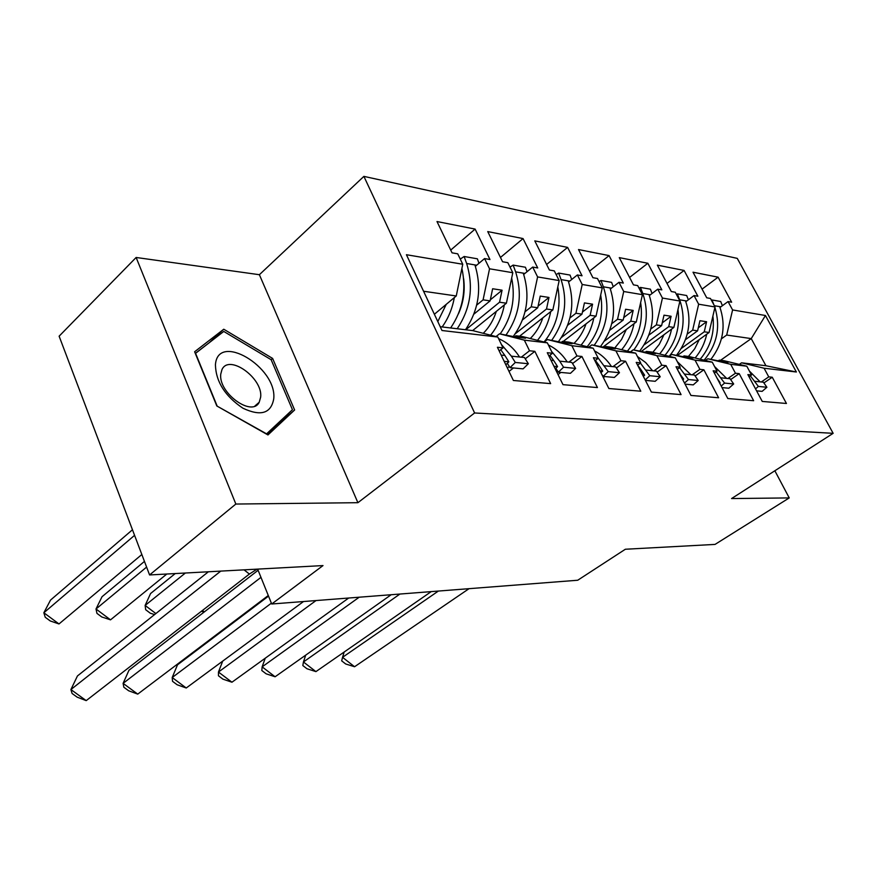 <?xml version="1.0" encoding="UTF-8"?>
<svg xmlns="http://www.w3.org/2000/svg" width="877" height="877" viewBox="0 0 877 877"><rect width="100%" height="100%" fill="white"/><g stroke="black" fill="none" stroke-linecap="round" stroke-linejoin="round"><path stroke-width="1.32" d="M357.904 502.696L259.384 274.709L136.132 257.476L235.847 504.045L357.904 502.696L474.61 412.968L833.15 433.326L731.571 498.564L789.245 497.917L774.851 470.763M789.245 497.917L715.04 544.409L625.356 549.243L577.724 580.234L271.717 604.001L257.641 569.107M235.847 504.045L149.583 574.95L59.121 336.187L136.132 257.476M259.384 274.709L363.889 176.376L737.261 258.375L833.15 433.326M472.637 330.596L506.391 303.212L499.55 302.225L465.731 329.774M514.646 336.735L515.862 335.77L522.659 336.593L547.347 342.841L552.488 353.278L547.281 352.707L562.99 384.663L597.434 387.568L581.922 356.479L576.967 355.941L571.87 345.713L547.391 339.552L563.385 342.721L572.067 343.751L562.563 341.372L568.877 342.129L593.181 348.213L598.235 358.265L593.411 357.739L608.868 388.522L640.791 391.219L625.542 361.236L620.938 360.743L615.928 350.877L591.832 344.88L607.224 347.928L615.292 348.882L605.941 346.568L611.817 347.27L635.726 353.19L640.692 362.892L636.209 362.409L651.403 392.107L681.067 394.606L666.082 365.665L661.806 365.194L656.884 355.667L633.183 349.824L648.004 352.773L655.525 353.661L646.327 351.403L651.797 352.061L675.312 357.827L680.201 367.2L676.024 366.75L690.944 395.439L718.603 397.763L703.88 369.787L699.89 369.349L695.044 360.14L671.738 354.451L686.044 357.29L693.071 358.123L684.027 355.919L689.147 356.533L712.256 362.157L695.044 360.14M519.557 336.22L552.85 309.932L546.503 309.011L515.237 333.786M561.444 342.238L562.563 341.372M563.22 341.449L596.031 316.169L590.133 315.314L561.488 337.459M604.9 347.347L605.941 346.568M603.179 346.919L636.285 321.98L630.771 321.19L604.319 341.175M645.362 352.115L646.327 351.403M641.635 351.206L673.876 327.417L668.723 326.672L644.146 344.847M683.117 356.577L684.027 355.919M677.658 355.24L709.076 332.504L704.253 331.802L681.308 348.443M718.438 360.743L719.293 360.14L724.084 360.721L746.798 366.202L751.512 374.983L747.873 374.589L762.256 401.436L786.439 403.475L772.253 377.242L768.745 376.869L764.075 368.219L741.569 362.815L765.928 365.731L751.249 338.599L726.693 335.047L721.431 338.818M474.61 412.968L363.889 176.376M675.312 357.827L656.884 355.667M635.726 353.19L615.928 350.877M593.181 348.213L571.87 345.713M547.347 342.841L524.336 340.144L499.484 333.808L516.136 337.108L525.509 338.226L515.862 335.77M440.221 326.715L472.769 330.618L497.818 337.042L503.047 347.884L497.412 347.27L513.374 380.486L550.646 383.622L534.871 351.348L529.522 350.767L524.336 340.144M497.818 337.042L441.997 330.508L406.424 254.714L462.749 264.251L456.259 295.977L423.569 291.252M473.92 314.119L490.111 300.866L483.095 299.846L489.541 268.79L484.564 258.572L489.98 259.526L475.104 229.083L436.998 221.541L452.039 252.828L457.739 253.837L462.749 264.251M489.541 268.79L512.793 272.725L506.391 303.212M522.56 319.842L537.744 307.75L531.243 306.807L537.601 276.924L532.69 267.068L537.722 267.956L523.054 238.577L487.744 231.583L502.576 261.752L507.849 262.683L512.793 272.725M537.601 276.924L559.175 280.574L552.85 309.932M567.693 325.235L581.977 314.141L575.937 313.264L582.207 284.477L577.373 274.961L582.054 275.784L567.605 247.391L534.784 240.89L549.397 270.017L554.297 270.883L559.175 280.574M582.207 284.477L602.269 287.875L596.031 316.169M609.69 330.322L623.174 320.094L617.54 319.272L623.722 291.504L618.965 282.306L623.317 283.074L609.098 255.602L578.513 249.55L592.907 277.702L597.467 278.502L602.269 287.875M623.722 291.504L642.413 294.672L636.285 321.98M648.87 335.124L661.62 325.641L656.358 324.885L662.442 298.059L657.761 289.158L661.839 289.87L647.84 263.264L619.283 257.619L633.446 284.861L637.7 285.606L642.413 294.672M662.442 298.059L679.916 301.019L673.876 327.417M685.496 339.651L697.599 330.837L692.666 330.125L698.651 304.198L694.047 295.56L697.862 296.229L684.093 270.445L657.366 265.15L671.3 291.548L675.279 292.249L679.916 301.019M698.651 304.198L715.018 306.961L709.076 332.504M726.693 335.047L732.591 309.943L728.063 301.567L731.637 302.192L718.099 277.176L693.016 272.21L706.73 297.796L710.458 298.454L715.018 306.961M732.591 309.943L765.446 315.501L796.371 372.001L764.075 368.219M746.798 366.202L730.694 364.317L707.794 358.77L721.607 361.51L728.184 362.289L719.293 360.14M712.256 362.157L717.057 371.223L713.154 370.796L727.811 398.542L753.639 400.712L739.19 373.635L735.452 373.229L730.694 364.317M483.095 299.846L476.704 305.108M496.02 336.582L499.484 333.808M499.55 302.225L502.072 290.21L492.633 288.752L490.111 300.866M531.243 306.807L525.071 311.741M544.189 342.041L547.391 339.552M546.503 309.011L548.991 297.446L540.232 296.097L537.744 307.75M575.937 313.264L569.973 317.912M588.862 347.128L591.832 344.88M590.133 315.314L592.578 304.166L584.433 302.905L581.977 314.141M617.54 319.272L611.762 323.668M630.42 351.874L633.183 349.824M630.771 321.19L633.183 310.425L625.597 309.252L623.174 320.094M656.358 324.885L650.767 329.05M669.162 356.314L671.738 354.451M668.723 326.672L671.102 316.268L663.999 315.172L661.62 325.641M692.666 330.125L687.239 334.082M705.382 360.48L707.794 358.77M704.253 331.802L706.588 321.738L699.934 320.719L697.599 330.837M720.576 360.294L751.249 338.599L765.446 315.501M739.311 364.393L741.569 362.815M796.371 372.001L765.928 365.731M271.717 604.001L323.01 565.577L149.583 574.95M434.367 314.262L456.259 295.977M702.082 289.125L718.099 277.176M749.013 376.715L751.512 374.983M720.028 307.443L728.063 301.567M761.302 381.966L768.745 376.869M763.9 382.953L772.253 377.242M667.013 283.435L684.093 270.445M629.587 277.439L647.84 263.264M589.552 271.125L609.098 255.602M546.612 264.47L567.605 247.391M500.46 257.465L523.054 238.577M450.712 250.088L475.104 229.083M714.382 373.109L717.057 371.223M685.836 301.688L694.047 295.56M727.866 378.513L735.452 373.229M730.651 379.577L739.19 373.635M499.177 350.932L503.047 347.884M475.389 266.301L484.564 258.572M507.377 368L509.318 366.498M521.278 357.18L529.522 350.767M509.022 371.42L513.473 367.956M525.257 358.814L534.871 351.348M548.914 356.018L552.488 353.278M523.722 274.413L532.69 267.068M556.5 371.464L557.443 370.752M568.855 362.102L576.967 355.941M558.024 374.556L560.852 372.418M572.538 363.582L581.922 356.479M594.924 360.743L598.235 358.265M568.603 281.955L577.373 274.961M612.957 366.652L620.938 360.743M603.387 377.603L604.801 376.551M616.378 368.011L625.542 361.236M639.804 369.425L640.868 369.535L637.634 365.183L640.692 362.892M610.381 288.982L618.965 282.306M653.957 370.883L661.806 365.194M657.136 372.133L666.082 365.665M677.329 369.261L680.201 367.2M649.364 295.538L657.761 289.158M692.172 374.83L699.89 369.349M695.143 375.981L703.88 369.787M698.3 327.779L706.588 321.738M662.256 322.846L671.102 316.268M623.722 317.606L633.183 310.425M582.438 312.048L592.578 304.166M538.083 306.128L548.991 297.446M490.32 299.835L502.072 290.21M294.628 409.987L272.615 358.419L223.756 329.226L194.628 351.754L216.805 405.952L267.967 434.948L294.628 409.987L280.3 422.133L279.971 421.355M209.976 342.14L195.308 353.409M267.112 434.455L280.3 422.133M271.136 359.723L272.615 358.419M209.899 342.096L223.756 329.226M344.179 652.017L342.545 657.322L438.368 591.054M354.571 666.739L345.681 663.977L341.69 660.852L342.545 657.322L354.571 666.739L469.031 588.675M749.44 371.114L760.151 381.857L763.363 382.186L766.904 387.261L762.135 391.361L756.577 390.835M755.525 388.884L758.375 386.417L750.317 375.805M753.387 384.893L754.045 386.11M758.375 386.417L766.904 387.261M699.254 339.607L694.716 348.761L688.434 356.446M695.121 357.98C700.876 351.206 704.757 343.28 706.73 334.192M712.902 316.049C714.843 332.471 710.6 346.864 700.186 359.219M711.05 359.153C723.306 343.028 726.2 325.52 719.699 306.621L720.872 306.829M714.031 305.108L711.971 299.967L711.433 300.274M714.908 307.432C720.741 326.924 717.134 344.508 704.121 360.173M722.396 305.711L720.708 301.502L711.971 299.967M273.745 398.816C277.231 367.167 217.606 331.484 215.424 364.876C215.917 381.736 225.082 396.185 242.929 408.222C260.82 416.586 271.081 413.451 273.745 398.816M260.677 397.084C263.023 378.13 228.886 353.617 221.958 369.645L220.796 373.964C218.022 392.71 251.995 417.474 259.197 402.269L260.677 397.084M217.036 405.777L195.571 353.321L223.767 331.44L271.136 359.702L292.447 409.702L266.575 433.852L216.827 405.963M305.7 655.141L303.442 661.96L399.923 594.047M315.917 671.618L306.972 668.756L302.828 665.555L303.442 661.96L315.917 671.618L431.232 591.613M714.569 366.531L726.649 378.393L730.081 378.743L733.676 383.983L728.831 388.226L722.023 387.59M721.212 386.044L724.577 383.085L716.125 371.881M717.145 378.338L720.083 382.646L719.622 383.041M724.577 383.085L733.676 383.983M719.381 382.58L720.083 382.646M265.249 658.199L262.135 666.86L359.208 597.204M275.104 676.77L266.115 673.81L261.817 670.521L262.135 666.86L275.104 676.77L391.197 594.716M677.307 361.664L690.868 374.698L694.529 375.071L698.191 380.486L693.258 384.882L685.058 384.104M684.509 383.063L688.456 379.522L679.576 367.649M679.554 373.525L683.654 379.05L682.81 379.807M679.96 373.569L678.513 371.53M688.456 379.522L698.191 380.486M682.361 378.93L683.654 379.05M222.703 661.105L218.461 672.045L316.016 600.559M231.945 682.218L222.922 679.149L218.45 675.772L218.461 672.045L231.945 682.218L348.695 598.026M637.404 356.468L645.68 362.563L652.554 370.741L656.489 371.146L660.206 376.737L655.196 381.298L645.395 380.377M645.165 379.927L649.78 375.718L640.418 363.1M640.868 369.535L644.628 375.203L643.356 376.365M649.78 375.718L660.206 376.737M642.655 375.005L644.628 375.203M268.537 596.108L177.494 664.832L172.199 677.526L271.388 603.168M186.242 687.996L177.198 684.794L172.539 681.33L172.199 677.526L186.242 687.996L303.508 601.534M594.551 350.932C601.26 354.407 606.895 359.603 611.455 366.498L615.676 366.937L619.458 372.725L614.36 377.45L603.135 376.397L601.567 373.986M603.135 376.397L608.254 371.618L598.015 357.827M597.062 365.007L598.892 365.205L602.707 371.07L600.942 372.725M598.892 365.205L595.373 360.414M608.254 371.618L619.458 372.725M599.967 370.807L602.707 371.07M258.112 570.28L128.985 670.225L123.098 683.358L260.973 577.362M137.744 694.113L128.689 690.791L123.843 687.228L123.098 683.358L137.744 694.113L268.296 595.505M548.41 345.012C555.93 348.542 562.201 354.187 567.233 361.927L571.782 362.398L575.63 368.406L570.445 373.317L558.353 372.188L555.865 368.263M558.353 372.188L563.56 367.211L559.69 361.149L551.545 351.37M550.997 360.25L553.705 360.535L557.575 366.619L555.229 368.866M553.705 360.535L549.879 355.284M563.56 367.211L575.63 368.406M553.946 366.268L557.575 366.619M663.977 334.718L659.318 344.288L652.839 352.313M659.592 353.968C665.544 346.908 669.535 338.621 671.574 329.116M677.965 309.548C680.256 326.946 675.926 342.194 664.985 355.295M676.704 355.042C689.169 338.369 692.096 320.291 685.496 300.8L686.746 301.008M685.496 300.8L679.697 299.813L677.373 293.894L676.441 294.442M679.697 299.813C686.548 320.533 683.051 339.366 669.184 356.303M688.368 299.802L686.68 295.527L677.373 293.894M626.321 329.489L621.497 339.574L614.766 348.005M621.65 349.704C627.811 342.326 631.933 333.655 634.016 323.69M640.648 302.565C643.323 321.015 638.916 337.207 627.406 351.129M639.969 350.789C652.718 333.523 655.733 314.788 649.002 294.584L650.328 294.804M649.002 294.584L642.808 293.521L640.44 287.426L639.07 288.248M642.808 293.521C649.539 313.758 646.557 332.558 633.852 349.912M652.071 293.488L650.383 289.169L640.44 287.426M586.033 323.876C583.358 331.583 579.357 338.094 574.007 343.411M202.423 610.48L204.308 611.927M204.078 612.102L201.392 611.28M581.034 345.165C587.437 337.459 591.701 328.36 593.828 317.869M600.69 295.034C603.825 314.646 599.32 331.879 587.195 346.711M600.668 346.294C613.747 328.382 616.849 308.923 609.986 287.93L611.412 288.171M609.986 287.93L603.354 286.801L600.953 280.497L599.079 281.649M603.354 286.801C610.195 307.728 607.169 327.187 594.277 345.165M613.264 286.735L611.598 282.361L600.953 280.497M542.819 317.847C540.057 326.047 535.891 332.931 530.3 338.522M185.365 573.021L145.133 605.426L150.57 593.532L175.225 573.569M154.604 614.569L150.285 613.209L145.67 609.712L145.133 605.426L155.865 613.56M537.469 340.342C544.113 332.251 548.531 322.681 550.712 311.609M557.816 286.878C561.455 307.783 556.873 326.167 544.069 342.008M558.55 341.504C571.968 322.889 575.18 302.664 568.186 280.804L569.71 281.068M568.186 280.804L561.061 279.599L558.627 273.065L556.171 274.622M561.061 279.599C568.011 301.26 564.941 321.42 551.852 340.09M571.694 279.478L570.039 275.071L558.627 273.065M496.349 311.357C493.499 320.094 489.147 327.417 483.282 333.315M146.612 567.09L96.01 608.989L102.039 596.711L144.453 561.401M110.524 619.842L101.765 616.969L96.952 613.374L96.01 608.989L110.524 619.842L166.816 574.018M490.594 335.189C497.511 326.693 502.093 316.586 504.341 304.878M511.675 278.042C515.709 298.608 511.883 317.222 500.197 333.896M513.308 336.395C527.088 317.025 530.41 295.944 523.273 273.153L524.917 273.438M523.273 273.153L515.621 271.848L513.133 265.095L510.03 267.112M515.621 271.848C522.67 294.299 519.557 315.227 506.281 334.63M527.055 271.684L525.422 267.244L513.133 265.095M244.047 569.842L249.386 574.051L257.049 569.14M208.397 571.771L77.45 675.948L70.905 689.552L220.785 571.102M86.209 700.624L77.165 697.16L72.089 693.488L70.905 689.552L86.209 700.624L249.386 574.051M498.607 338.675C507.005 342.194 513.977 348.301 519.535 357.005L524.435 357.509L528.349 363.736L523.087 368.866L510.019 367.638L507.323 363.308M510.019 367.638L515.303 362.453L511.379 356.161L501.425 344.508M501.184 355.108L504.9 355.492L508.835 361.817L505.832 364.777M504.9 355.492L500.745 349.704M515.303 362.453L528.349 363.736M504.187 361.357L508.835 361.817M446.25 304.341L437.798 321.574M463.648 278.754C465.161 290.912 463.44 302.576 458.485 313.736M134.576 535.332L43.85 612.771L50.526 600.087L132.471 529.763M59 623.953L50.252 620.96L45.231 617.265L43.85 612.771L59 623.953L141.844 554.505M442.151 326.946C448.235 318.483 452.291 308.693 454.33 297.588M461.905 268.417C466.542 290.199 462.782 310.052 450.625 327.965M465.479 329.741C478.897 309.68 482.043 288.073 474.906 264.92L476.671 265.216M474.906 264.92L466.641 263.506L464.13 256.501L460.261 259.088M466.641 263.506C473.799 286.801 470.642 308.551 457.191 328.743M478.974 263.275L477.373 258.814L464.13 256.501M754.823 381.298L760.151 381.857M719.699 306.621L714.349 305.711M720.96 377.801L726.649 378.393M684.784 374.073L690.868 374.698M646.042 370.072L652.554 370.741M604.45 365.775L611.455 366.498M559.69 361.149L567.233 361.927M511.379 356.161L519.535 357.005M254.911 405.996L259.197 402.269"/></g></svg>
